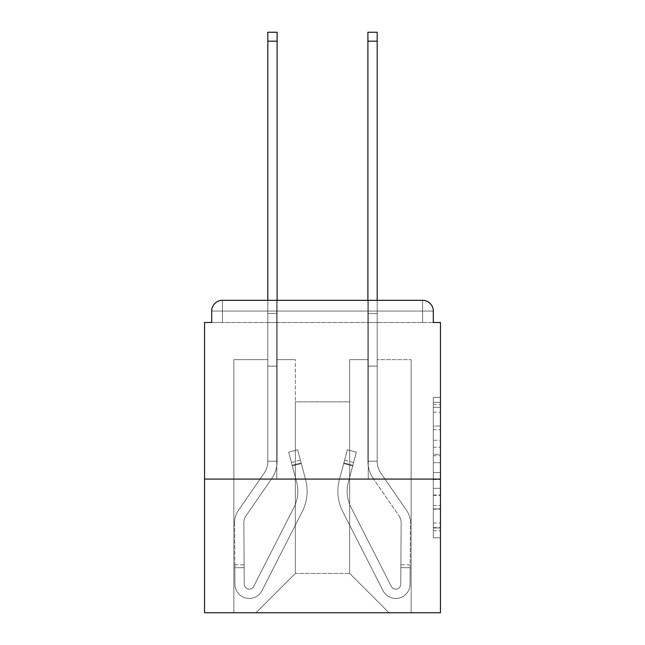 <?xml version="1.0" encoding="UTF-8"?>
<svg xmlns="http://www.w3.org/2000/svg" width="645" height="645" viewBox="0 0 645 645"><rect width="100%" height="100%" fill="white"/><g stroke="black" fill="none" stroke-linecap="round" stroke-linejoin="round"><path stroke-width="0.48" stroke-dasharray="3.23 2.42" d="M433.311 440.261L433.311 462.715L440.462 462.715L440.462 530.779L440.462 404.471L440.462 462.715L433.311 462.715L433.311 402.367L433.311 537.801L433.311 397.449L433.311 527.973L440.462 527.973L433.311 527.973L440.462 527.973L433.311 527.973L433.311 505.519L433.311 537.801L440.462 537.801L440.462 397.449L440.462 527.626L440.462 472.535L433.311 472.535L440.462 472.535L440.462 505.519L440.462 407.277L433.311 407.277L440.462 407.277L440.462 537.801L440.462 404.471L440.462 537.801L433.311 537.801L433.311 397.449L440.462 397.449L440.462 404.471L440.462 397.449L440.462 404.471L440.462 397.449L440.462 402.367L440.462 397.449L433.311 397.449L433.311 407.277L440.462 407.277L433.311 407.277L433.311 440.261L440.462 440.261M368.255 300.336L368.255 479.066L276.745 479.066L368.255 479.066L276.745 479.066L368.255 479.066L368.255 300.336L276.745 300.336L276.745 479.066L276.745 300.336L368.255 300.336M440.462 454.29L440.462 447.275L440.462 454.29L433.311 454.29L433.311 426.047L433.311 509.203L433.311 488.329L440.462 488.329L433.311 488.329L433.311 537.801L440.462 537.801L433.311 537.801L440.462 537.801L433.311 537.801L433.311 397.449L440.462 397.449L433.311 397.449L440.462 397.449L433.311 397.449L433.311 454.29L440.462 454.29M440.462 479.066L440.462 322.5L433.311 322.5L433.311 311.059A10.723 10.723 0 0 0 422.588 300.336A10.723 10.723 0 0 1 433.311 311.059A10.723 10.723 0 0 0 422.588 300.336L222.412 300.336L422.588 300.336A10.723 10.723 0 0 1 433.311 311.059A10.723 10.723 0 0 0 422.588 300.336L222.412 300.336A10.723 10.723 0 0 0 211.689 311.059L211.689 322.5L211.689 311.059A10.723 10.723 0 0 1 222.412 300.336A10.723 10.723 0 0 0 211.689 311.059L211.689 322.5L204.538 322.5L204.538 479.066L440.462 479.066L440.462 612.75L204.538 612.75L204.538 479.066L440.462 479.066L204.538 479.066M295.337 359.676L277.1 359.676L295.337 359.676L277.1 359.676L295.337 359.676L277.1 359.676L295.337 359.676L277.1 359.676L295.337 359.676L277.1 359.676L295.337 359.676L295.337 573.429L295.337 401.851L295.337 573.429L256.017 612.75L411.147 612.75L411.147 359.676L377.188 359.676L411.147 359.676L377.188 359.676L411.147 359.676L377.188 359.676L411.147 359.676L377.188 359.676L411.147 359.676L377.188 359.676L411.147 359.676L411.147 612.75L411.147 359.676L411.147 612.75L411.147 359.676L411.147 612.75L411.147 359.676L411.147 612.75L411.147 359.676L411.147 612.75L256.017 612.75L295.337 573.429L295.337 401.851L349.663 401.851L349.663 573.429L295.337 573.429L295.337 359.676M267.812 359.676L233.853 359.676L233.853 612.75L256.017 612.75L295.337 573.429L295.337 401.851L295.337 573.429L295.337 401.851L295.337 573.429L295.337 401.851L295.337 573.429L349.663 573.429L349.663 401.851L349.663 573.429L388.983 612.75L349.663 573.429L349.663 401.851L349.663 573.429L388.983 612.75L349.663 573.429L349.663 401.851L349.663 573.429L388.983 612.75L349.663 573.429L349.663 401.851L349.663 573.429L388.983 612.75L349.663 573.429L349.663 401.851L349.663 573.429L388.983 612.75L349.663 573.429L349.663 401.851L295.337 401.851L295.337 573.429L256.017 612.75L295.337 573.429L256.017 612.75L295.337 573.429L256.017 612.75L295.337 573.429L256.017 612.75L295.337 573.429L256.017 612.75L233.853 612.75L256.017 612.75L233.853 612.75L256.017 612.75L233.853 612.75L256.017 612.75L233.853 612.75L256.017 612.75L233.853 612.75L233.853 359.676L233.853 612.75L233.853 359.676L233.853 612.75L233.853 359.676L233.853 612.75L233.853 359.676L233.853 612.75L233.853 359.676L267.812 359.676L233.853 359.676L267.812 359.676L233.853 359.676L267.812 359.676L233.853 359.676L267.812 359.676L233.853 359.676L267.812 359.676L267.812 322.5L267.812 359.676M367.9 359.676L349.663 359.676L349.663 401.851L349.663 359.676L349.663 401.851L349.663 359.676L349.663 401.851L349.663 359.676L349.663 401.851L349.663 359.676L349.663 401.851L349.663 359.676L367.9 359.676L349.663 359.676L367.9 359.676L349.663 359.676L367.9 359.676L349.663 359.676L367.9 359.676L349.663 359.676L367.9 359.676L367.9 322.5L377.188 322.5L377.188 359.676L377.188 32.25L377.188 366.11L367.9 366.11L367.9 461.191L377.188 461.191L377.188 366.11L367.9 366.11L367.9 461.191L377.188 461.191L377.188 366.11L367.9 366.11L367.9 322.5L367.9 359.676L367.9 322.5L377.188 322.5L367.9 322.5L377.188 322.5L367.9 322.5L377.188 322.5L377.188 313.567L367.9 313.567L367.9 32.25L367.9 322.5L377.188 322.5L377.188 366.11L367.9 366.11L367.9 461.191L377.188 461.191A21.446 21.446 0 0 0 380.993 473.382L406.632 510.469A21.446 21.446 0 0 1 410.43 522.797L410.059 584.241A14.295 14.295 0 0 1 395.764 598.455A14.295 14.295 0 0 0 410.059 584.241A14.295 14.295 0 0 1 395.764 598.455A14.295 14.295 0 0 0 410.059 584.241L410.18 564.851L410.164 567.713L410.18 564.851L410.164 567.713L410.18 564.851L410.164 567.713L410.18 564.851L410.164 567.713L410.18 564.851L410.164 567.713L400.868 567.656L400.884 564.794L400.763 584.185A5.007 5.007 0 0 1 391.305 586.426A5.007 5.007 0 0 0 395.764 589.159A5.007 5.007 0 0 1 391.305 586.426A5.007 5.007 0 0 0 400.763 584.185A5.007 5.007 0 0 1 395.764 589.159A5.007 5.007 0 0 0 400.763 584.185A5.007 5.007 0 0 1 391.305 586.426L351.057 507.446A35.741 35.741 0 0 1 348.381 481.968A35.741 35.741 0 0 0 351.057 507.446A35.741 35.741 0 0 1 348.381 481.968L356.371 452.161L352.67 465.972L356.371 452.161L347.389 449.75L343.688 463.562L347.389 449.75L356.371 452.161L352.67 465.972L356.371 452.161L347.389 449.75L343.688 463.562L347.389 449.75L356.371 452.161L352.67 465.972L356.371 452.161L347.389 449.75L343.688 463.562L347.389 449.75L356.371 452.161L352.67 465.972L356.371 452.161L347.389 449.75L343.688 463.562L347.389 449.75L356.371 452.161L352.67 465.972L343.688 463.562L347.389 449.75L343.688 463.562L352.67 465.972L343.688 463.562L352.67 465.972L343.688 463.562L352.67 465.972L343.688 463.562L352.67 465.972L343.688 463.562L352.67 465.972L348.381 481.968L353.597 462.513L352.855 465.279L353.597 462.513L352.855 465.279L353.597 462.513L352.855 465.279L353.597 462.513L352.855 465.279L353.597 462.513L352.855 465.279L343.874 462.876L344.615 460.111L339.407 479.558A45.037 45.037 0 0 0 342.777 511.662A45.037 45.037 0 0 1 339.407 479.558A45.037 45.037 0 0 0 342.777 511.662L383.025 590.643L342.777 511.662A45.037 45.037 0 0 1 339.407 479.558L343.688 463.562L339.407 479.558A45.037 45.037 0 0 0 342.777 511.662L383.025 590.643A14.295 14.295 0 0 0 395.764 598.455A14.295 14.295 0 0 1 383.025 590.643L342.777 511.662A45.037 45.037 0 0 1 339.407 479.558A45.037 45.037 0 0 0 342.777 511.662L383.025 590.643A14.295 14.295 0 0 0 395.764 598.455A14.295 14.295 0 0 1 383.025 590.643L342.777 511.662A45.037 45.037 0 0 1 339.407 479.558L343.688 463.562L339.407 479.558A45.037 45.037 0 0 0 342.777 511.662L383.025 590.643A14.295 14.295 0 0 0 410.059 584.241L410.164 567.713L400.868 567.656L400.763 584.185A5.007 5.007 0 0 1 391.305 586.426L351.057 507.446A35.741 35.741 0 0 1 348.381 481.968L352.855 465.279L343.874 462.876L339.407 479.558A45.037 45.037 0 0 0 342.777 511.662A45.037 45.037 0 0 1 339.407 479.558L343.688 463.562L339.407 479.558A45.037 45.037 0 0 0 342.777 511.662L383.025 590.643L342.777 511.662A45.037 45.037 0 0 1 339.407 479.558A45.037 45.037 0 0 0 342.777 511.662L383.025 590.643A14.295 14.295 0 0 0 410.059 584.241A14.295 14.295 0 0 1 383.025 590.643L342.777 511.662A45.037 45.037 0 0 1 339.407 479.558L343.688 463.562L339.407 479.558A45.037 45.037 0 0 0 342.777 511.662L383.025 590.643A14.295 14.295 0 0 0 395.764 598.455A14.295 14.295 0 0 1 383.025 590.643L342.777 511.662A45.037 45.037 0 0 1 339.407 479.558A45.037 45.037 0 0 0 342.777 511.662L383.025 590.643A14.295 14.295 0 0 0 410.059 584.241A14.295 14.295 0 0 1 395.764 598.455A14.295 14.295 0 0 0 410.059 584.241L410.164 567.713L400.868 567.656L400.884 564.794L400.763 584.185A5.007 5.007 0 0 1 395.764 589.159A5.007 5.007 0 0 0 400.763 584.185A5.007 5.007 0 0 1 395.764 589.159A5.007 5.007 0 0 0 400.763 584.185A5.007 5.007 0 0 1 391.305 586.426L351.057 507.446A35.741 35.741 0 0 1 348.381 481.968A35.741 35.741 0 0 0 351.057 507.446A35.741 35.741 0 0 1 348.381 481.968A35.741 35.741 0 0 0 351.057 507.446A35.741 35.741 0 0 1 348.381 481.968L352.855 465.279L343.874 462.876L344.615 460.111L339.407 479.558L344.615 460.111L339.407 479.558L344.615 460.111L339.407 479.558L344.615 460.111L339.407 479.558L343.874 462.876L352.855 465.279L343.874 462.876L352.855 465.279L343.874 462.876L352.855 465.279L348.381 481.968A35.741 35.741 0 0 0 351.057 507.446A35.741 35.741 0 0 1 348.381 481.968A35.741 35.741 0 0 0 351.057 507.446A35.741 35.741 0 0 1 348.381 481.968L352.855 465.279L348.381 481.968A35.741 35.741 0 0 0 351.057 507.446A35.741 35.741 0 0 1 348.381 481.968A35.741 35.741 0 0 0 351.057 507.446A35.741 35.741 0 0 1 348.381 481.968L352.855 465.279L348.381 481.968A35.741 35.741 0 0 0 351.057 507.446L391.305 586.426A5.007 5.007 0 0 0 395.764 589.159A5.007 5.007 0 0 1 391.305 586.426A5.007 5.007 0 0 0 400.763 584.185A5.007 5.007 0 0 1 395.764 589.159A5.007 5.007 0 0 0 400.763 584.185A5.007 5.007 0 0 1 391.305 586.426L351.057 507.446L391.305 586.426A5.007 5.007 0 0 0 395.764 589.159A5.007 5.007 0 0 1 391.305 586.426A5.007 5.007 0 0 0 400.763 584.185A5.007 5.007 0 0 1 395.764 589.159A5.007 5.007 0 0 0 400.763 584.185L401.142 522.74L400.763 584.185L401.142 522.74L400.763 584.185L401.142 522.74L400.763 584.185L401.142 522.74L400.763 584.185L401.142 522.74L400.763 584.185L400.868 567.656L410.164 567.713L400.868 567.656L410.164 567.713L400.868 567.656L410.164 567.713L410.059 584.241A14.295 14.295 0 0 1 383.025 590.643L342.777 511.662A45.037 45.037 0 0 1 339.407 479.558A45.037 45.037 0 0 0 342.777 511.662L383.025 590.643A14.295 14.295 0 0 0 395.764 598.455A14.295 14.295 0 0 1 383.025 590.643L342.777 511.662L383.025 590.643A14.295 14.295 0 0 0 410.059 584.241A14.295 14.295 0 0 1 395.764 598.455A14.295 14.295 0 0 0 410.059 584.241L410.164 567.713L410.059 584.241A14.295 14.295 0 0 1 383.025 590.643L342.777 511.662L383.025 590.643A14.295 14.295 0 0 0 395.764 598.455A14.295 14.295 0 0 1 383.025 590.643A14.295 14.295 0 0 0 410.059 584.241A14.295 14.295 0 0 1 395.764 598.455A14.295 14.295 0 0 0 410.059 584.241L410.164 567.713L410.059 584.241A14.295 14.295 0 0 1 383.025 590.643A14.295 14.295 0 0 0 410.059 584.241L410.43 522.797A21.446 21.446 0 0 0 406.632 510.469A21.446 21.446 0 0 1 410.43 522.797A21.446 21.446 0 0 0 406.632 510.469A21.446 21.446 0 0 1 410.43 522.797A21.446 21.446 0 0 0 406.632 510.469A21.446 21.446 0 0 1 410.43 522.797A21.446 21.446 0 0 0 406.632 510.469A21.446 21.446 0 0 1 410.43 522.797A21.446 21.446 0 0 0 406.632 510.469L380.993 473.382A21.446 21.446 0 0 1 377.188 461.191L377.188 322.5L367.9 322.5L377.188 322.5L367.9 322.5L377.188 322.5L377.188 313.567L367.9 313.567L367.9 32.25L367.9 322.5L377.188 322.5L377.188 366.11L367.9 366.11L367.9 461.191L377.188 461.191L377.188 366.11L367.9 366.11L367.9 322.5L377.188 322.5L367.9 322.5L377.188 322.5L367.9 322.5L367.9 359.676M388.983 612.75L349.663 573.429L388.983 612.75M377.188 41.183L367.9 41.183L377.188 41.183L367.9 41.183L377.188 41.183L367.9 41.183L377.188 41.183L367.9 41.183L377.188 41.183L377.188 32.25L367.9 32.25L367.9 313.567L377.188 313.567L367.9 313.567L377.188 313.567L377.188 366.11L367.9 366.11L367.9 461.191L377.188 461.191L377.188 322.5L367.9 322.5L367.9 32.25L367.9 313.567L377.188 313.567L377.188 322.5L367.9 322.5L367.9 461.191L377.188 461.191L377.188 313.567L367.9 313.567L367.9 32.25L367.9 41.183L377.188 41.183L377.188 366.11L367.9 366.11L367.9 461.191L377.188 461.191L377.188 366.11L367.9 366.11L367.9 461.191L377.188 461.191L377.188 366.11L367.9 366.11L367.9 461.191L377.188 461.191L377.188 366.11L367.9 366.11L367.9 461.191L377.188 461.191L377.188 32.25L377.188 313.567L377.188 32.25L377.188 313.567L377.188 32.25L377.188 313.567L377.188 300.336L267.812 300.336L267.812 322.5L277.1 322.5L277.1 359.676L277.1 322.5L267.812 322.5L267.812 32.25L267.812 366.11L277.1 366.11L277.1 461.191L267.812 461.191L267.812 366.11L277.1 366.11L277.1 461.191L267.812 461.191L267.812 366.11L277.1 366.11L277.1 322.5L267.812 322.5L277.1 322.5L267.812 322.5L277.1 322.5L267.812 322.5L267.812 313.567L277.1 313.567L277.1 32.25L277.1 322.5L267.812 322.5L267.812 366.11L277.1 366.11L277.1 461.191L267.812 461.191A21.446 21.446 0 0 1 264.007 473.382L238.368 510.469A21.446 21.446 0 0 0 234.57 522.797L234.941 584.241A14.295 14.295 0 0 0 249.236 598.455A14.295 14.295 0 0 1 234.941 584.241A14.295 14.295 0 0 0 249.236 598.455A14.295 14.295 0 0 1 234.941 584.241L234.82 564.851L234.836 567.713L234.82 564.851L234.836 567.713L234.82 564.851L234.836 567.713L234.82 564.851L234.836 567.713L234.82 564.851L234.836 567.713L244.133 567.656L244.116 564.794L244.237 584.185A5.007 5.007 0 0 0 253.695 586.426A5.007 5.007 0 0 1 249.236 589.159A5.007 5.007 0 0 0 253.695 586.426A5.007 5.007 0 0 1 244.237 584.185A5.007 5.007 0 0 0 249.236 589.159A5.007 5.007 0 0 1 244.237 584.185A5.007 5.007 0 0 0 253.695 586.426L293.943 507.446A35.741 35.741 0 0 0 296.619 481.968A35.741 35.741 0 0 1 293.943 507.446A35.741 35.741 0 0 0 296.619 481.968L288.629 452.161L292.33 465.972L288.629 452.161L297.611 449.75L301.312 463.562L297.611 449.75L288.629 452.161L292.33 465.972L288.629 452.161L297.611 449.75L301.312 463.562L297.611 449.75L288.629 452.161L292.33 465.972L288.629 452.161L297.611 449.75L301.312 463.562L297.611 449.75L288.629 452.161L292.33 465.972L288.629 452.161L297.611 449.75L301.312 463.562L297.611 449.75L288.629 452.161L292.33 465.972L301.312 463.562L297.611 449.75L301.312 463.562L292.33 465.972L301.312 463.562L292.33 465.972L301.312 463.562L292.33 465.972L301.312 463.562L292.33 465.972L301.312 463.562L292.33 465.972L296.619 481.968L291.403 462.513L292.145 465.279L291.403 462.513L292.145 465.279L291.403 462.513L292.145 465.279L291.403 462.513L292.145 465.279L291.403 462.513L292.145 465.279L301.126 462.876L300.385 460.111L305.593 479.558A45.037 45.037 0 0 1 302.223 511.662A45.037 45.037 0 0 0 305.593 479.558A45.037 45.037 0 0 1 302.223 511.662L261.975 590.643L302.223 511.662A45.037 45.037 0 0 0 305.593 479.558L301.312 463.562L305.593 479.558A45.037 45.037 0 0 1 302.223 511.662L261.975 590.643A14.295 14.295 0 0 1 249.236 598.455A14.295 14.295 0 0 0 261.975 590.643L302.223 511.662A45.037 45.037 0 0 0 305.593 479.558A45.037 45.037 0 0 1 302.223 511.662L261.975 590.643A14.295 14.295 0 0 1 249.236 598.455A14.295 14.295 0 0 0 261.975 590.643L302.223 511.662A45.037 45.037 0 0 0 305.593 479.558L301.312 463.562L305.593 479.558A45.037 45.037 0 0 1 302.223 511.662L261.975 590.643A14.295 14.295 0 0 1 234.941 584.241L234.836 567.713L244.133 567.656L244.237 584.185A5.007 5.007 0 0 0 253.695 586.426L293.943 507.446A35.741 35.741 0 0 0 296.619 481.968L292.145 465.279L301.126 462.876L305.593 479.558A45.037 45.037 0 0 1 302.223 511.662A45.037 45.037 0 0 0 305.593 479.558L301.312 463.562L305.593 479.558A45.037 45.037 0 0 1 302.223 511.662L261.975 590.643L302.223 511.662A45.037 45.037 0 0 0 305.593 479.558A45.037 45.037 0 0 1 302.223 511.662L261.975 590.643A14.295 14.295 0 0 1 234.941 584.241A14.295 14.295 0 0 0 261.975 590.643L302.223 511.662A45.037 45.037 0 0 0 305.593 479.558L301.312 463.562L305.593 479.558A45.037 45.037 0 0 1 302.223 511.662L261.975 590.643A14.295 14.295 0 0 1 249.236 598.455A14.295 14.295 0 0 0 261.975 590.643L302.223 511.662A45.037 45.037 0 0 0 305.593 479.558A45.037 45.037 0 0 1 302.223 511.662L261.975 590.643A14.295 14.295 0 0 1 234.941 584.241A14.295 14.295 0 0 0 249.236 598.455A14.295 14.295 0 0 1 234.941 584.241L234.836 567.713L244.133 567.656L244.116 564.794L244.237 584.185A5.007 5.007 0 0 0 249.236 589.159A5.007 5.007 0 0 1 244.237 584.185A5.007 5.007 0 0 0 249.236 589.159A5.007 5.007 0 0 1 244.237 584.185A5.007 5.007 0 0 0 253.695 586.426L293.943 507.446A35.741 35.741 0 0 0 296.619 481.968A35.741 35.741 0 0 1 293.943 507.446A35.741 35.741 0 0 0 296.619 481.968A35.741 35.741 0 0 1 293.943 507.446A35.741 35.741 0 0 0 296.619 481.968L292.145 465.279L301.126 462.876L300.385 460.111L305.593 479.558L300.385 460.111L305.593 479.558L300.385 460.111L305.593 479.558L300.385 460.111L305.593 479.558L301.126 462.876L292.145 465.279L301.126 462.876L292.145 465.279L301.126 462.876L292.145 465.279L296.619 481.968A35.741 35.741 0 0 1 293.943 507.446A35.741 35.741 0 0 0 296.619 481.968A35.741 35.741 0 0 1 293.943 507.446A35.741 35.741 0 0 0 296.619 481.968L292.145 465.279L296.619 481.968A35.741 35.741 0 0 1 293.943 507.446A35.741 35.741 0 0 0 296.619 481.968A35.741 35.741 0 0 1 293.943 507.446A35.741 35.741 0 0 0 296.619 481.968L292.145 465.279L296.619 481.968A35.741 35.741 0 0 1 293.943 507.446L253.695 586.426A5.007 5.007 0 0 1 249.236 589.159A5.007 5.007 0 0 0 253.695 586.426A5.007 5.007 0 0 1 244.237 584.185A5.007 5.007 0 0 0 249.236 589.159A5.007 5.007 0 0 1 244.237 584.185A5.007 5.007 0 0 0 253.695 586.426L293.943 507.446L253.695 586.426A5.007 5.007 0 0 1 249.236 589.159A5.007 5.007 0 0 0 253.695 586.426A5.007 5.007 0 0 1 244.237 584.185A5.007 5.007 0 0 0 249.236 589.159A5.007 5.007 0 0 1 244.237 584.185L243.858 522.74L244.237 584.185L243.858 522.74L244.237 584.185L243.858 522.74L244.237 584.185L243.858 522.74L244.237 584.185L243.858 522.74L244.237 584.185L244.133 567.656L234.836 567.713L244.133 567.656L234.836 567.713L244.133 567.656L234.836 567.713L234.941 584.241A14.295 14.295 0 0 0 261.975 590.643L302.223 511.662A45.037 45.037 0 0 0 305.593 479.558A45.037 45.037 0 0 1 302.223 511.662L261.975 590.643A14.295 14.295 0 0 1 249.236 598.455A14.295 14.295 0 0 0 261.975 590.643L302.223 511.662L261.975 590.643A14.295 14.295 0 0 1 234.941 584.241A14.295 14.295 0 0 0 249.236 598.455A14.295 14.295 0 0 1 234.941 584.241L234.836 567.713L234.941 584.241A14.295 14.295 0 0 0 261.975 590.643L302.223 511.662L261.975 590.643A14.295 14.295 0 0 1 249.236 598.455A14.295 14.295 0 0 0 261.975 590.643A14.295 14.295 0 0 1 234.941 584.241A14.295 14.295 0 0 0 249.236 598.455A14.295 14.295 0 0 1 234.941 584.241L234.836 567.713L234.941 584.241A14.295 14.295 0 0 0 261.975 590.643A14.295 14.295 0 0 1 234.941 584.241L234.57 522.797A21.446 21.446 0 0 1 238.368 510.469A21.446 21.446 0 0 0 234.57 522.797A21.446 21.446 0 0 1 238.368 510.469A21.446 21.446 0 0 0 234.57 522.797A21.446 21.446 0 0 1 238.368 510.469A21.446 21.446 0 0 0 234.57 522.797A21.446 21.446 0 0 1 238.368 510.469A21.446 21.446 0 0 0 234.57 522.797A21.446 21.446 0 0 1 238.368 510.469L264.007 473.382A21.446 21.446 0 0 0 267.812 461.191L267.812 322.5L277.1 322.5L267.812 322.5L277.1 322.5L267.812 322.5L267.812 313.567L277.1 313.567L277.1 32.25L277.1 322.5L267.812 322.5L267.812 366.11L277.1 366.11L277.1 461.191L267.812 461.191L267.812 366.11L277.1 366.11L277.1 322.5L267.812 322.5L277.1 322.5L267.812 322.5L277.1 322.5L277.1 461.191A30.742 30.742 0 0 1 271.65 478.671L246.019 515.758A12.15 12.15 0 0 0 243.858 522.74A12.15 12.15 0 0 1 246.019 515.758A12.15 12.15 0 0 0 243.858 522.74A12.15 12.15 0 0 1 246.019 515.758A12.15 12.15 0 0 0 243.858 522.74A12.15 12.15 0 0 1 246.019 515.758A12.15 12.15 0 0 0 243.858 522.74A12.15 12.15 0 0 1 246.019 515.758A12.15 12.15 0 0 0 243.858 522.74A12.15 12.15 0 0 1 246.019 515.758L271.65 478.671A30.742 30.742 0 0 0 277.1 461.191L267.812 461.191A21.446 21.446 0 0 1 264.007 473.382A21.446 21.446 0 0 0 267.812 461.191L267.812 366.11L277.1 366.11L277.1 461.191L267.812 461.191L267.812 366.11L277.1 366.11L277.1 32.25L277.1 461.191L267.812 461.191A21.446 21.446 0 0 1 264.007 473.382A21.446 21.446 0 0 0 267.812 461.191L267.812 32.25L267.812 366.11L277.1 366.11L277.1 461.191L267.812 461.191L267.812 366.11L277.1 366.11L277.1 32.25L277.1 461.191A30.742 30.742 0 0 1 271.65 478.671A30.742 30.742 0 0 0 277.1 461.191L267.812 461.191A21.446 21.446 0 0 1 264.007 473.382A21.446 21.446 0 0 0 267.812 461.191L267.812 366.11L277.1 366.11L277.1 461.191L267.812 461.191L267.812 366.11L277.1 366.11L277.1 32.25L267.812 32.25L267.812 313.567L277.1 313.567L277.1 366.11L267.812 366.11L267.812 322.5L277.1 322.5L277.1 313.567L267.812 313.567L267.812 32.25L267.812 322.5L277.1 322.5L277.1 366.11L267.812 366.11L277.1 366.11L267.812 366.11L267.812 313.567L277.1 313.567L267.812 313.567L267.812 41.183L277.1 41.183M433.311 322.5L433.311 311.059A10.723 10.723 0 0 0 422.588 300.336L422.588 322.5L422.588 311.059L422.588 322.5L433.311 322.5L211.689 322.5L222.412 322.5L211.689 322.5L222.412 322.5L211.689 322.5L222.412 322.5L211.689 322.5L222.412 322.5L211.689 322.5L222.412 322.5L222.412 311.059L222.412 322.5L222.412 311.059L422.588 311.059L211.689 311.059L211.689 322.5L211.689 311.059A10.723 10.723 0 0 1 222.412 300.336A10.723 10.723 0 0 0 211.689 311.059L211.689 322.5M433.311 311.059L422.596 311.059L422.588 300.336L422.588 311.059L433.311 311.059L422.596 311.059L422.588 300.336L422.588 311.059L433.311 311.059L422.596 311.059L422.588 300.336L422.588 311.059L433.311 311.059L422.588 311.059L422.596 322.5L422.596 311.059L422.588 322.5L422.596 311.059L433.311 311.059L422.588 311.059L422.588 322.5L222.412 322.5L222.412 300.336A10.723 10.723 0 0 0 211.689 311.059A10.723 10.723 0 0 1 222.412 300.336A10.723 10.723 0 0 0 211.689 311.059L222.412 311.059L222.404 322.5L222.412 311.059L422.588 311.059L422.588 300.336L222.412 300.336A10.723 10.723 0 0 0 211.689 311.059L222.404 311.059L222.404 322.5L222.412 311.059L433.311 311.059A10.723 10.723 0 0 0 422.588 300.336A10.723 10.723 0 0 1 433.311 311.059A10.723 10.723 0 0 0 422.588 300.336L422.588 311.059L222.404 311.059L222.404 322.5L422.596 322.5L222.412 322.5L422.596 322.5L222.412 322.5L422.596 322.5L222.412 322.5L422.596 322.5L222.412 322.5L222.404 311.059L422.588 311.059L222.404 311.059L422.588 311.059L422.588 322.5L422.596 311.059L211.689 311.059L222.404 311.059L222.412 300.336L222.412 311.059L211.689 311.059L222.404 311.059L222.412 300.336L222.412 311.059L211.689 311.059L222.404 311.059L222.412 300.336L222.412 311.059L211.689 311.059M433.311 462.715L440.462 462.715L433.311 462.715M433.311 402.367L433.311 397.449L433.311 402.367L440.462 402.367L433.311 402.367M433.311 508.849L433.311 479.558L433.311 508.849L440.462 508.849L433.311 508.849M433.311 479.558L433.311 472.535L440.462 472.535L433.311 472.535L433.311 479.558L440.462 479.558L433.311 479.558M433.311 426.047L433.311 407.277L433.311 426.047L440.462 426.047L433.311 426.047M433.311 397.449L440.462 397.449L433.311 397.449L433.311 404.471L433.311 397.449L440.462 397.449M433.311 537.801L440.462 537.801L433.311 537.801L433.311 530.779L433.311 537.801M367.9 461.191A30.742 30.742 0 0 0 373.35 478.671L398.981 515.758A12.15 12.15 0 0 1 401.142 522.74A12.15 12.15 0 0 0 398.981 515.758A12.15 12.15 0 0 1 401.142 522.74A12.15 12.15 0 0 0 398.981 515.758A12.15 12.15 0 0 1 401.142 522.74A12.15 12.15 0 0 0 398.981 515.758A12.15 12.15 0 0 1 401.142 522.74A12.15 12.15 0 0 0 398.981 515.758A12.15 12.15 0 0 1 401.142 522.74A12.15 12.15 0 0 0 398.981 515.758L373.35 478.671A30.742 30.742 0 0 1 367.9 461.191A30.742 30.742 0 0 0 373.35 478.671A30.742 30.742 0 0 1 367.9 461.191L377.188 461.191A21.446 21.446 0 0 0 380.993 473.382A21.446 21.446 0 0 1 377.188 461.191A21.446 21.446 0 0 0 380.993 473.382A21.446 21.446 0 0 1 377.188 461.191A21.446 21.446 0 0 0 380.993 473.382A21.446 21.446 0 0 1 377.188 461.191A21.446 21.446 0 0 0 380.993 473.382A21.446 21.446 0 0 1 377.188 461.191L367.9 461.191A30.742 30.742 0 0 0 373.35 478.671A30.742 30.742 0 0 1 367.9 461.191L377.188 461.191L367.9 461.191A30.742 30.742 0 0 0 373.35 478.671A30.742 30.742 0 0 1 367.9 461.191L377.188 461.191L367.9 461.191A30.742 30.742 0 0 0 373.35 478.671A30.742 30.742 0 0 1 367.9 461.191M253.695 586.426L293.943 507.446L253.695 586.426A5.007 5.007 0 0 1 249.236 589.159A5.007 5.007 0 0 0 253.695 586.426A5.007 5.007 0 0 1 249.236 589.159A5.007 5.007 0 0 0 253.695 586.426L293.943 507.446L253.695 586.426A5.007 5.007 0 0 1 244.237 584.185A5.007 5.007 0 0 0 253.695 586.426L293.943 507.446A35.741 35.741 0 0 0 296.619 481.968L292.145 465.279L296.619 481.968A35.741 35.741 0 0 1 293.943 507.446L253.695 586.426M277.1 461.191L267.812 461.191A21.446 21.446 0 0 1 264.007 473.382A21.446 21.446 0 0 0 267.812 461.191L277.1 461.191A30.742 30.742 0 0 1 271.65 478.671A30.742 30.742 0 0 0 277.1 461.191L267.812 461.191L277.1 461.191A30.742 30.742 0 0 1 271.65 478.671A30.742 30.742 0 0 0 277.1 461.191L267.812 461.191L277.1 461.191A30.742 30.742 0 0 1 271.65 478.671A30.742 30.742 0 0 0 277.1 461.191M277.1 300.336L277.1 322.5L267.812 322.5L267.812 366.11L267.812 313.567L277.1 313.567L267.812 313.567L267.812 41.183M267.812 366.11L277.1 366.11L267.812 366.11M288.629 452.161L297.611 449.75L288.629 452.161M267.812 313.567L277.1 313.567L267.812 313.567M391.305 586.426L351.057 507.446L391.305 586.426A5.007 5.007 0 0 0 395.764 589.159A5.007 5.007 0 0 1 391.305 586.426A5.007 5.007 0 0 0 395.764 589.159A5.007 5.007 0 0 1 391.305 586.426L351.057 507.446L391.305 586.426A5.007 5.007 0 0 0 400.763 584.185A5.007 5.007 0 0 1 391.305 586.426L351.057 507.446A35.741 35.741 0 0 1 348.381 481.968L352.855 465.279L348.381 481.968A35.741 35.741 0 0 0 351.057 507.446L391.305 586.426M367.9 41.183L367.9 313.567L377.188 313.567L377.188 366.11L367.9 366.11L377.188 366.11L367.9 366.11L367.9 322.5L367.9 366.11L377.188 366.11L367.9 366.11L377.188 366.11L367.9 366.11L377.188 366.11L367.9 366.11L367.9 300.336M367.9 313.567L367.9 322.5L367.9 313.567L377.188 313.567L367.9 313.567M356.371 452.161L347.389 449.75L356.371 452.161M377.188 322.5L367.9 322.5L377.188 322.5M422.588 300.336L422.588 311.059L222.412 311.059L222.412 300.336M433.311 505.519L440.462 505.519L433.311 505.519M433.311 494.989L440.462 494.989M433.311 429.731L440.462 429.731L433.311 429.731M433.311 404.471L440.462 404.471M433.311 530.779L440.462 530.779M433.311 523.063L440.462 523.063M433.311 412.187L440.462 412.187M433.311 455.693L440.462 455.693L433.311 455.693M433.311 495.344L440.462 495.344L433.311 495.344M433.311 509.203L440.462 509.203L433.311 509.203M433.311 447.275L440.462 447.275L433.311 447.275M244.133 567.656L234.836 567.713L244.133 567.656M301.126 462.876L292.145 465.279L301.126 462.876M400.868 567.656L410.164 567.713L400.868 567.656M343.874 462.876L352.855 465.279L343.874 462.876M433.311 527.626L440.462 527.626M433.311 527.973L440.462 527.973M433.311 407.277L440.462 407.277M234.82 564.851L244.116 564.794M291.403 462.513L300.385 460.111M410.18 564.851L400.884 564.794M353.597 462.513L344.615 460.111M267.812 32.25L277.1 32.25M377.188 32.25L367.9 32.25"/><path stroke-width="0.97" d="M440.462 479.066L440.462 322.5L433.311 322.5L433.311 311.059A10.723 10.723 0 0 0 422.588 300.336L222.412 300.336A10.723 10.723 0 0 0 211.689 311.059L211.689 322.5L204.538 322.5L204.538 612.75L440.462 612.75L440.462 479.066L204.538 479.066M211.689 311.059L211.689 322.5M422.588 300.336L377.188 300.336L377.188 41.183L367.9 41.183L367.9 32.25L377.188 32.25L377.188 41.183M267.812 41.183L267.812 32.25L277.1 32.25L277.1 41.183L267.812 41.183L267.812 300.336L222.412 300.336M433.311 322.5L433.311 311.059M277.1 41.183L277.1 300.336M367.9 300.336L367.9 41.183"/></g></svg>
